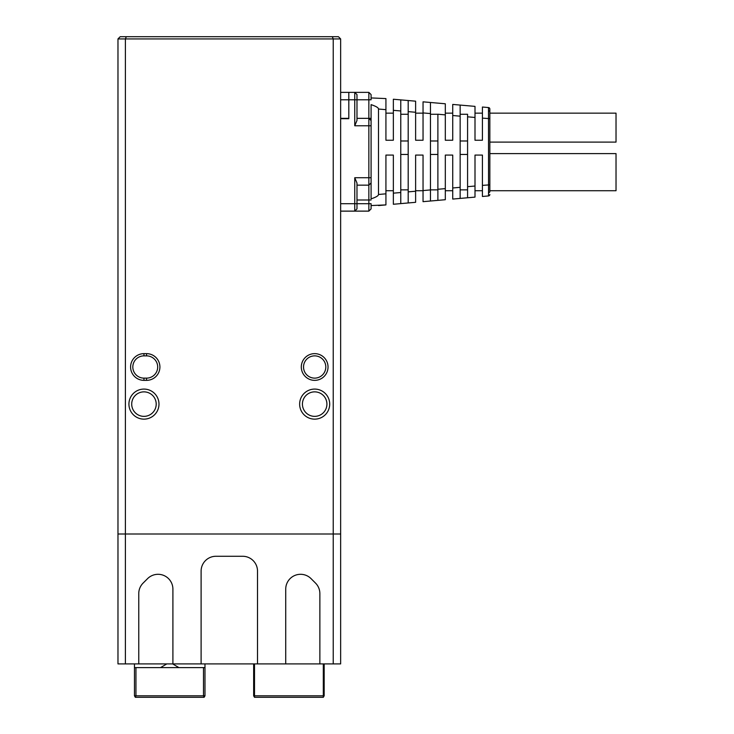 <?xml version="1.0" encoding="UTF-8"?>
<svg xmlns="http://www.w3.org/2000/svg" width="734" height="734" viewBox="0 0 734 734"><rect width="100%" height="100%" fill="white"/><g stroke="black" fill="none" stroke-linecap="round" stroke-linejoin="round"><path stroke-width="1.1" d="M333.227 663.903L333.227 534.003L117.972 534.003L125.395 534.003L125.395 663.903L117.972 663.903L117.972 38.93L120.202 36.7L338.42 36.7L340.649 38.93L340.649 663.903L319.868 663.903L319.868 593.595A14.845 14.845 0 0 0 315.519 583.099L311.069 578.649A14.845 14.845 0 0 0 285.728 589.145L285.728 663.903L257.515 663.903L257.515 571.116A14.845 14.845 0 0 0 242.67 556.271L215.952 556.271A14.845 14.845 0 0 0 201.107 571.116L201.107 663.903L172.903 663.903L172.903 589.145A14.845 14.845 0 0 0 147.562 578.649L143.102 583.099A14.845 14.845 0 0 0 138.763 593.595L138.763 663.903L125.395 663.903M333.227 534.003L340.649 534.003L333.227 534.003L333.227 38.93L125.395 38.93L125.395 534.003L333.227 534.003M285.728 663.903L319.868 663.903M201.107 663.903L257.515 663.903M138.763 663.903L172.903 663.903M324.162 663.903L324.162 695.814L323.309 697.3L323.309 663.903M323.309 697.3L254.505 697.3L253.652 695.814L253.652 663.903M254.505 697.3L254.505 695.814L253.652 695.814M254.505 663.903L254.505 695.814L324.162 695.814M178.931 667.61L172.618 663.903M134.46 663.903L134.46 667.61L135.946 667.61L135.946 695.814L135.322 697.3L204.116 697.3L204.979 695.814L203.492 695.814L203.492 667.61L204.979 667.61L204.979 695.814M166.82 663.903L160.507 667.61M204.979 663.903L204.979 667.61M204.116 697.3L203.492 695.814L134.46 695.814L134.46 667.61M134.46 695.814L135.322 697.3M203.492 667.61L135.946 667.61M489.844 191.647L489.844 184.849L489.844 191.647A1.486 1.046 180 0 1 488.541 192.693L488.486 107.559L482.421 107.026L482.421 140.24L474.999 140.24L482.421 140.24M489.844 194.464A1.486 1.486 0 0 1 488.486 195.941L482.421 196.473L488.486 195.941L488.541 192.693M489.844 142.102L616.028 142.102L616.028 113.155L489.844 113.155L489.844 111.843L489.844 118.651L482.421 118.119M489.844 111.843L489.844 109.036L489.844 111.843A1.486 1.046 180 0 0 488.541 110.806M393.351 190.721L385.928 190.721M482.421 196.473L482.421 185.381L482.421 190.721L474.999 190.721M489.844 113.155L489.844 184.849L482.421 185.381L482.421 155.085L474.999 155.085L474.999 197.116L452.731 199.07L452.731 187.977L452.731 190.721L445.309 190.721M423.041 190.721L415.618 190.721M489.844 190.721L616.028 190.721L616.028 153.608L489.844 153.608M400.773 154.461L408.196 154.461M408.196 140.983L400.773 140.983M393.351 140.24L385.928 140.24L393.351 140.24L393.351 99.237L408.196 100.53L408.196 111.623L408.196 100.53L415.618 101.182L415.618 140.24L423.041 140.24L423.041 101.833L445.309 103.778L445.309 114.871L437.886 114.22L437.886 200.364L445.309 199.712L423.041 201.667L423.041 155.085L415.618 155.085L415.618 202.318L408.196 202.96L408.196 191.877L408.196 202.96L393.351 204.263L393.351 155.085L385.928 155.085L385.928 204.914L371.083 205.557M408.196 189.858L400.773 189.858M460.154 154.461L467.576 154.461M467.576 140.983L460.154 140.983M452.731 199.07L460.154 198.419L460.154 114.265L467.576 114.265L467.576 197.767L467.576 189.858L460.154 189.858M430.463 154.461L437.886 154.461M437.886 140.983L430.463 140.983M437.886 200.364L437.886 189.858L430.463 189.858M460.154 187.326L452.731 187.977L452.731 155.085L445.309 155.085L445.309 199.712M460.154 105.081L460.154 116.174L452.731 115.522L452.731 113.155L445.309 113.155L445.309 140.24L452.731 140.24L452.731 104.43L474.999 106.375L474.999 140.24M400.773 114.265L408.196 114.265M430.463 114.265L437.886 114.265M430.463 201.015L430.463 102.485M415.618 112.274L408.196 111.623L408.196 191.877L415.618 191.225M400.773 203.612L400.773 99.879M371.083 97.934L385.928 98.585L385.928 140.24M378.505 194.473L378.505 109.027C378.487 107.733 376.01 106.274 371.083 104.632L371.083 198.868C376.01 197.226 378.487 195.758 378.505 194.473L385.928 193.822M378.505 205.557L385.928 204.914M474.999 186.032L467.576 186.675L467.576 189.858M489.844 109.036A1.486 1.486 0 0 0 488.486 107.559M368.853 92.365L371.083 94.594L371.083 99.787L368.853 99.787L368.853 92.365L354.751 92.365L356.981 94.594L356.981 120.468L354.751 125.771L354.751 92.365L340.649 92.365L348.815 92.365L348.815 118.348L340.649 118.348L340.649 99.787L348.815 99.787L348.815 92.365M371.083 118.348L368.853 118.348L368.853 99.787L348.815 99.787L348.815 118.715L340.649 118.715L340.649 203.703L354.751 203.703L354.751 177.729L356.981 183.032L356.981 208.906L354.751 211.126L340.649 211.126M368.853 211.126L368.853 203.703L371.083 203.703L371.083 208.906L368.853 211.126L354.751 211.126L354.751 203.703L368.853 203.703L368.853 185.151L356.981 185.151M371.083 182.922L368.853 185.151L368.853 118.348L356.981 118.348M371.083 120.578L368.853 118.348M303.537 367A11.129 11.129 0 0 0 314.675 378.129A11.129 11.129 0 0 0 325.804 367A11.129 11.129 0 0 0 314.675 355.871A11.129 11.129 0 0 0 303.537 367M314.675 380.359A13.359 13.359 0 0 1 301.307 367A13.359 13.359 0 0 1 314.675 353.641A13.359 13.359 0 0 1 328.034 367A13.359 13.359 0 0 1 314.675 380.359M157.691 367A11.129 11.129 0 0 0 146.552 355.871L143.956 355.871A11.129 11.129 0 0 0 132.817 367A11.129 11.129 0 0 0 143.956 378.129L146.552 378.129A11.129 11.129 0 0 0 157.691 367M143.956 416.361A12.249 12.249 0 0 1 131.707 404.113A12.249 12.249 0 0 1 143.956 391.864A12.249 12.249 0 0 1 156.204 404.113A12.249 12.249 0 0 1 143.956 416.361M143.956 419.142A15.029 15.029 0 0 1 128.927 404.113A15.029 15.029 0 0 1 143.956 389.084A15.029 15.029 0 0 1 158.984 404.113A15.029 15.029 0 0 1 143.956 419.142M314.675 416.361A12.249 12.249 0 0 1 302.426 404.113A12.249 12.249 0 0 1 314.675 391.864A12.249 12.249 0 0 1 326.914 404.113A12.249 12.249 0 0 1 314.675 416.361M314.675 419.142A15.029 15.029 0 0 1 299.637 404.113A15.029 15.029 0 0 1 314.675 389.084A15.029 15.029 0 0 1 329.704 404.113A15.029 15.029 0 0 1 314.675 419.142M143.956 353.641L146.552 353.641A13.359 13.359 0 0 1 159.911 367A13.359 13.359 0 0 1 146.552 380.359L143.956 380.359A13.359 13.359 0 0 1 130.597 367A13.359 13.359 0 0 1 143.956 353.641L143.956 355.871M340.649 38.93L333.227 38.93L332.309 36.7M126.321 36.7L125.395 38.93L117.972 38.93M474.999 117.468L467.576 116.816M437.886 189.271L445.309 188.629M423.041 190.574L430.463 189.922M430.463 113.568L423.041 112.926M400.773 110.972L393.351 110.329M393.351 193.17L400.773 192.519M385.928 109.678L378.505 109.027M354.751 177.729L371.083 177.729M371.083 125.771L354.751 125.771M356.981 199.997L371.083 199.997M143.956 378.129L143.956 380.359M146.552 378.129L146.552 380.359M146.552 353.641L146.552 355.871M393.351 113.155L385.928 113.155M423.041 113.155L415.618 113.155M482.421 113.155L474.999 113.155"/></g></svg>
